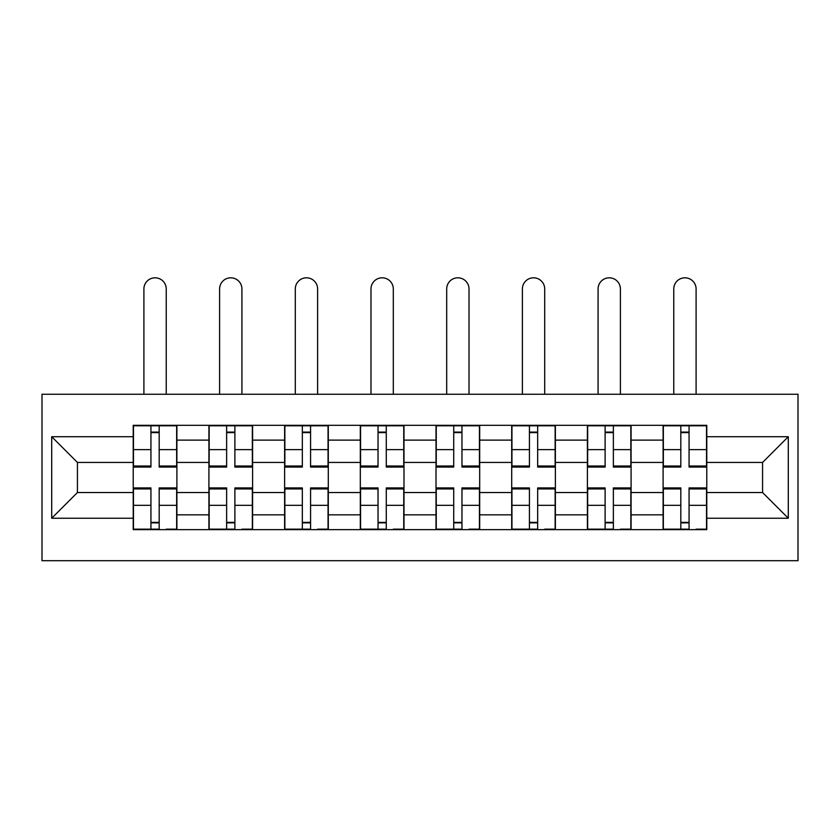 <?xml version="1.0" encoding="UTF-8"?>
<svg xmlns="http://www.w3.org/2000/svg" width="840" height="840" viewBox="0 0 840 840"><rect width="100%" height="100%" fill="white"/><g stroke="black" fill="none" stroke-linecap="round" stroke-linejoin="round"><path stroke-width="1.26" d="M42 560.7L798 560.7L798 394.264L42 394.264L42 560.7M208.918 529.641L208.918 440.118L176.894 440.118L176.894 529.641M176.894 440.118L176.894 425.313M208.918 440.118L208.918 425.313M252.588 425.313L252.588 529.641M284.623 529.641L284.623 425.313M328.293 425.313L328.293 529.641M360.318 529.641L360.318 425.313M403.988 425.313L403.988 529.641M436.013 529.641L436.013 425.313M479.682 425.313L479.682 529.641M511.707 529.641L511.707 425.313M555.376 425.313L555.376 529.641M587.412 529.641L587.412 425.313M631.082 425.313L631.082 529.641M663.106 529.641L663.106 425.313M663.106 492.524L631.082 492.524M587.412 492.524L555.376 492.524M511.707 492.524L479.682 492.524M436.013 492.524L403.988 492.524M360.318 492.524L328.293 492.524M284.623 492.524L252.588 492.524M208.918 492.524L176.894 492.524M663.106 462.441L631.082 462.441M587.412 462.441L555.376 462.441M511.707 462.441L479.682 462.441M436.013 462.441L403.988 462.441M360.318 462.441L328.293 462.441M284.623 462.441L252.588 462.441M208.918 462.441L176.894 462.441M77.427 492.524L133.224 492.524L133.224 462.441L77.427 462.441L77.427 492.524L51.702 518.238L51.702 436.716L133.224 436.716L133.224 462.441M706.776 462.441L706.776 492.524L762.573 492.524L762.573 462.441L706.776 462.441L706.776 425.313L133.224 425.313L133.224 436.716M706.776 436.716L788.298 436.716L788.298 518.238L706.776 518.238L706.776 492.524M133.224 492.524L133.224 529.641L706.776 529.641L706.776 518.238M133.224 518.238L51.702 518.238M159.18 522.365L150.938 522.365M150.938 432.6L159.18 432.6M234.885 522.365L226.632 522.365M226.632 432.6L234.885 432.6M310.58 522.365L302.327 522.365M302.327 432.6L310.58 432.6M386.274 522.365L378.031 522.365M378.031 432.6L386.274 432.6M461.969 522.365L453.726 522.365M453.726 432.6L461.969 432.6M537.674 522.365L529.42 522.365M529.42 432.6L537.674 432.6M613.368 522.365L605.115 522.365M605.115 432.6L613.368 432.6M689.062 522.365L680.82 522.365M680.82 432.6L689.062 432.6M51.702 436.716L77.427 462.441M762.573 492.524L788.298 518.238M762.573 462.441L788.298 436.716M166.226 394.264L166.226 288.971A11.162 11.162 0 0 0 155.064 277.809A11.162 11.162 0 0 0 143.903 288.971L143.903 394.264M159.18 467.05L159.18 425.806L176.652 425.806L176.652 467.05L159.18 467.05M150.938 432.106L159.18 432.106M150.938 425.806L133.465 425.806L133.465 467.05L150.938 467.05L150.938 425.806L159.18 425.806M150.938 488.943L133.465 488.943L133.465 487.914L150.938 487.914L150.938 529.158L133.465 529.158L143.167 529.158M133.465 488.943L133.465 529.158M159.18 522.847L150.938 522.847M166.95 529.158L176.652 529.158L176.652 487.914L159.18 487.914L159.18 529.158L143.903 529.158M176.652 529.158L166.226 529.158M241.92 394.264L241.92 288.971A11.162 11.162 0 0 0 230.759 277.809A11.162 11.162 0 0 0 219.597 288.971L219.597 394.264M234.885 467.05L234.885 425.806L252.347 425.806L252.347 467.05L234.885 467.05M226.632 432.106L234.885 432.106M226.632 425.806L209.16 425.806L209.16 467.05L226.632 467.05L226.632 425.806L234.885 425.806M317.615 394.264L317.615 288.971A11.162 11.162 0 0 0 306.453 277.809A11.162 11.162 0 0 0 295.292 288.971L295.292 394.264M310.58 467.05L310.58 425.806L328.052 425.806L328.052 467.05L310.58 467.05M302.327 432.106L310.58 432.106M302.327 425.806L284.865 425.806L284.865 467.05L302.327 467.05L302.327 425.806L310.58 425.806M226.632 488.943L209.16 488.943L209.16 487.914L226.632 487.914L226.632 529.158L209.16 529.158L218.873 529.158M209.16 488.943L209.16 529.158M234.885 522.847L226.632 522.847M242.645 529.158L252.347 529.158L252.347 487.914L234.885 487.914L234.885 529.158L219.597 529.158M252.347 529.158L241.92 529.158M302.327 488.943L284.865 488.943L284.865 487.914L302.327 487.914L302.327 529.158L284.865 529.158L294.567 529.158M284.865 488.943L284.865 529.158M310.58 522.847L302.327 522.847M318.339 529.158L328.052 529.158L328.052 487.914L310.58 487.914L310.58 529.158L295.292 529.158M328.052 529.158L317.615 529.158M393.309 394.264L393.309 288.971A11.162 11.162 0 0 0 382.147 277.809A11.162 11.162 0 0 0 370.986 288.971L370.986 394.264M386.274 467.05L386.274 425.806L403.746 425.806L403.746 467.05L386.274 467.05M378.031 432.106L386.274 432.106M378.031 425.806L360.56 425.806L360.56 467.05L378.031 467.05L378.031 425.806L386.274 425.806M469.014 394.264L469.014 288.971A11.162 11.162 0 0 0 457.853 277.809A11.162 11.162 0 0 0 446.691 288.971L446.691 394.264M461.969 467.05L461.969 425.806L479.441 425.806L479.441 467.05L461.969 467.05M453.726 432.106L461.969 432.106M453.726 425.806L436.254 425.806L436.254 467.05L453.726 467.05L453.726 425.806L461.969 425.806M544.708 394.264L544.708 288.971A11.162 11.162 0 0 0 533.547 277.809A11.162 11.162 0 0 0 522.385 288.971L522.385 394.264M537.674 467.05L537.674 425.806L555.135 425.806L555.135 467.05L537.674 467.05M529.42 432.106L537.674 432.106M529.42 425.806L511.949 425.806L511.949 467.05L529.42 467.05L529.42 425.806L537.674 425.806M378.031 488.943L360.56 488.943L360.56 487.914L378.031 487.914L378.031 529.158L360.56 529.158L370.262 529.158M360.56 488.943L360.56 529.158M386.274 522.847L378.031 522.847M394.044 529.158L403.746 529.158L403.746 487.914L386.274 487.914L386.274 529.158L370.986 529.158M403.746 529.158L393.309 529.158M453.726 488.943L436.254 488.943L436.254 487.914L453.726 487.914L453.726 529.158L436.254 529.158L445.956 529.158M436.254 488.943L436.254 529.158M461.969 522.847L453.726 522.847M469.739 529.158L479.441 529.158L479.441 487.914L461.969 487.914L461.969 529.158L446.691 529.158M479.441 529.158L469.014 529.158M529.42 488.943L511.949 488.943L511.949 487.914L529.42 487.914L529.42 529.158L511.949 529.158L521.661 529.158M511.949 488.943L511.949 529.158M537.674 522.847L529.42 522.847M545.433 529.158L555.135 529.158L555.135 487.914L537.674 487.914L537.674 529.158L522.385 529.158M555.135 529.158L544.708 529.158M620.403 394.264L620.403 288.971A11.162 11.162 0 0 0 609.242 277.809A11.162 11.162 0 0 0 598.08 288.971L598.08 394.264M613.368 467.05L613.368 425.806L630.84 425.806L630.84 467.05L613.368 467.05M605.115 432.106L613.368 432.106M605.115 425.806L587.654 425.806L587.654 467.05L605.115 467.05L605.115 425.806L613.368 425.806M605.115 488.943L587.654 488.943L587.654 487.914L605.115 487.914L605.115 529.158L587.654 529.158L597.356 529.158M587.654 488.943L587.654 529.158M613.368 522.847L605.115 522.847M621.127 529.158L630.84 529.158L630.84 487.914L613.368 487.914L613.368 529.158L598.08 529.158M630.84 529.158L620.403 529.158M696.098 394.264L696.098 288.971A11.162 11.162 0 0 0 684.936 277.809A11.162 11.162 0 0 0 673.775 288.971L673.775 394.264M689.062 467.05L689.062 425.806L706.534 425.806L706.534 467.05L689.062 467.05M680.82 432.106L689.062 432.106M680.82 425.806L663.348 425.806L663.348 467.05L680.82 467.05L680.82 425.806L689.062 425.806M680.82 488.943L663.348 488.943L663.348 487.914L680.82 487.914L680.82 529.158L663.348 529.158L673.05 529.158M663.348 488.943L663.348 529.158M689.062 522.847L680.82 522.847M696.832 529.158L706.534 529.158L706.534 487.914L689.062 487.914L689.062 529.158L673.775 529.158M706.534 529.158L696.098 529.158M587.412 440.118L555.376 440.118M511.707 440.118L479.682 440.118M436.013 440.118L403.988 440.118M360.318 440.118L328.293 440.118M284.623 440.118L252.588 440.118M663.106 440.118L631.082 440.118M587.412 514.846L555.376 514.846M511.707 514.846L479.682 514.846M436.013 514.846L403.988 514.846M360.318 514.846L328.293 514.846M284.623 514.846L252.588 514.846M208.918 514.846L176.894 514.846M663.106 514.846L631.082 514.846M159.18 466.022L176.652 466.022M159.18 449.642L176.652 449.642M133.465 466.022L150.938 466.022M133.465 449.642L150.938 449.642M150.938 505.323L133.465 505.323M176.652 488.943L159.18 488.943M176.652 505.323L159.18 505.323M234.885 466.022L252.347 466.022M234.885 449.642L252.347 449.642M209.16 466.022L226.632 466.022M209.16 449.642L226.632 449.642M310.58 466.022L328.052 466.022M310.58 449.642L328.052 449.642M284.865 466.022L302.327 466.022M284.865 449.642L302.327 449.642M226.632 505.323L209.16 505.323M252.347 488.943L234.885 488.943M252.347 505.323L234.885 505.323M302.327 505.323L284.865 505.323M328.052 488.943L310.58 488.943M328.052 505.323L310.58 505.323M386.274 466.022L403.746 466.022M386.274 449.642L403.746 449.642M360.56 466.022L378.031 466.022M360.56 449.642L378.031 449.642M461.969 466.022L479.441 466.022M461.969 449.642L479.441 449.642M436.254 466.022L453.726 466.022M436.254 449.642L453.726 449.642M537.674 466.022L555.135 466.022M537.674 449.642L555.135 449.642M511.949 466.022L529.42 466.022M511.949 449.642L529.42 449.642M378.031 505.323L360.56 505.323M403.746 488.943L386.274 488.943M403.746 505.323L386.274 505.323M453.726 505.323L436.254 505.323M479.441 488.943L461.969 488.943M479.441 505.323L461.969 505.323M529.42 505.323L511.949 505.323M555.135 488.943L537.674 488.943M555.135 505.323L537.674 505.323M613.368 466.022L630.84 466.022M613.368 449.642L630.84 449.642M587.654 466.022L605.115 466.022M587.654 449.642L605.115 449.642M605.115 505.323L587.654 505.323M630.84 488.943L613.368 488.943M630.84 505.323L613.368 505.323M689.062 466.022L706.534 466.022M689.062 449.642L706.534 449.642M663.348 466.022L680.82 466.022M663.348 449.642L680.82 449.642M680.82 505.323L663.348 505.323M706.534 488.943L689.062 488.943M706.534 505.323L689.062 505.323"/></g></svg>
